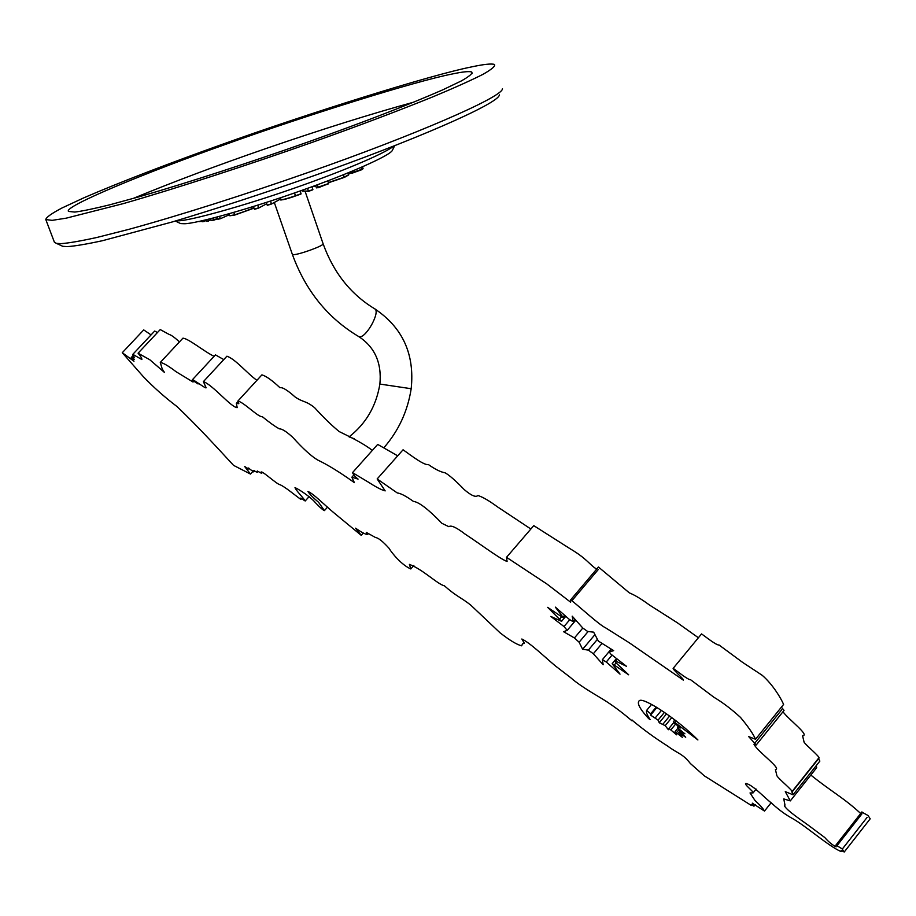 <?xml version="1.0" encoding="UTF-8"?>
<svg xmlns="http://www.w3.org/2000/svg" width="916" height="916" viewBox="0 0 916 916"><rect width="100%" height="100%" fill="white"/><g stroke="black" fill="none" stroke-linecap="round" stroke-linejoin="round"><path stroke-width="1.37" d="M349.168 436.909L354.16 438.707M499.346 94.875C499.403 103.508 410.483 141.877 310.432 176.925C263.11 193.505 217.035 208.516 172.208 221.97L102.581 240.679C86.344 244.194 74.562 246.175 67.212 246.61L62.735 246.301L56.437 243.37L60.937 243.645C68.368 243.164 80.333 241.103 96.856 237.473L128.297 229.492C177.406 216.119 246.976 193.986 309.402 172.036C411.879 136.163 502.735 97.199 502.46 88.749M45.8 219.554C46.052 217.436 51.388 213.611 61.807 208.081L83.745 197.867C120.007 182.135 170.765 162.773 219.279 145.415C309.803 112.828 430.68 75.055 471.271 66.971C483.488 64.326 491.194 63.479 494.377 64.406C495.751 65.906 491.984 69.204 483.075 74.288C470.939 80.425 454.118 87.982 432.615 96.936C397.704 111.065 357.561 126.213 312.184 142.369C248.637 164.834 175.288 188.707 123.099 203.673L66.215 218.168L52.12 220.355L45.8 219.554L54.433 242.305L56.437 243.37M394.659 145.701L392.529 150.006C391.601 155.079 348.206 174.04 302.429 190.162C251.831 208.31 195.451 223.928 184.299 223.733L180.67 223.596L175.345 221.042M176.009 220.848L178.334 220.813C189.452 220.813 241.984 206.501 293.383 188.467C339.996 172.3 384.308 153.877 393.903 145.999M679.569 731.094L685.706 737.243L678.733 732.628L682.351 737.311L675.058 731.712L676.649 734.827L668.966 728.392L668.405 729.731L665.188 725.655L659.257 722.747L658.066 720.125L650.6 715.11L650.715 713.77L646.593 710.472C645.975 712.19 647.143 715.201 650.12 719.507L648.746 718.705C640.021 709.213 636.803 703.27 639.093 700.877C642.46 696.126 677.668 719.415 697.912 739.945L674.886 722.506L673.34 721.785L674.016 722.942L680.622 727.945L677.393 727.235L677.943 728.174L684.916 733.819L679.569 731.094L680.325 730.167M582.816 628.044L587.614 631.456L593.66 632.166L598.343 641.063L613.663 650.646L609.38 651.917L610.491 653.818L626.475 666.31L615.724 661.1L614.819 660.883L615.907 662.749L628.674 674.817L612.174 663.665L620.018 674.119L606.266 662.016L602.373 659.669L603.163 664.73L593.339 653.772L588.381 650.108L582.633 649.284L579.118 642.231L574.424 637.96L563.592 631.719L567.222 630.334L564.004 626.555L550.791 616.422L561.565 621.311L547.665 607.354L563.683 618.128L555.359 607.136L569.374 619.456L573.256 621.781L572.191 616.159L582.816 628.044L574.424 637.96M74.769 212.065C81.913 211.207 93.443 208.814 109.37 204.909L139.541 196.665C186.589 183.108 251.992 161.8 308.486 141.82C363.446 122.263 408.17 104.962 442.657 89.894L461.343 80.929C469.416 76.337 472.874 73.36 471.706 71.975C469.015 71.127 462.408 71.826 451.874 74.07C416.311 80.986 307.032 115.05 224.706 144.682C147.43 171.979 62.906 206.73 68.517 211.424L74.769 212.065M413.986 102.077C370.762 113.962 321.699 129.362 266.808 148.255C217.321 165.315 172.7 182.089 132.923 198.554M353.736 475.118L351.87 477.213L354.366 482.64C340.076 472.393 327.802 464.813 317.531 459.935C311.108 456.065 302.841 448.519 292.731 437.31C286.445 431.573 282.002 428.757 279.403 428.86C275.132 426.57 269.441 422.505 262.32 416.677C258.53 417.57 244.045 402.364 237.908 401.036L261.919 374.862C266.201 376.121 272.212 380.415 279.987 387.743C282.403 387.044 287.441 390.124 295.124 396.994C303.459 402.674 305.532 400.395 314.589 407.666C323.703 417.673 331.913 425.642 339.241 431.596C345.653 434.802 361.877 442.256 372.354 450.397M256.915 380.323C247.297 373.579 235.584 359.152 226.916 356.198L203.386 381.651L206.134 387.754C206.031 389.185 192.772 378.766 192.314 379.842L193.058 382.041L176.158 371.77C168.567 365.999 163.277 362.885 160.277 362.438L162.235 369.011L164.411 372.388L149.835 359.77L138.076 353.198C140.721 356.301 141.991 358.419 141.865 359.553L132.831 354.332L134.286 357.332L132.19 356.37L134.24 359.461L131.206 357.595L133.988 361.248L122.275 352.717L143.274 376.602C153.533 387.296 164.811 397.304 177.097 406.624C198.772 427.36 215.867 446.229 233.557 465.362L250.48 474.064L244.721 466.565L248.671 469.015L248.27 467.984L253.618 471.877L253.022 470.629L257.281 472.267L257.304 471.019L261.598 473.354L261.094 471.98C263.087 471.236 276.575 484.198 280.193 484.793C285.311 487.049 294.414 494.777 300.883 499.438L300.711 498.109L305.188 500.995C303.368 497.674 295.708 490.278 295.009 487.61C299.933 489.785 310.948 497.434 314.806 502.002C314.28 501.453 321.802 509.743 324.436 510.601L318.619 502.334C313.066 497.64 309.505 494.033 307.936 491.503C312.94 493.186 324.504 504.979 334.088 512.96L361.27 535.368L355.603 528.188C361.167 532.127 365.14 534.257 367.522 534.566L366.274 532.379L375.514 537.52C378.297 537.807 382.796 541.39 389.014 548.249C391.796 553.069 401.666 565.023 410.815 568.962L409.395 564.37C422.974 569.466 437.676 584.374 444.375 585.793C456.557 596.556 460.508 597.106 470.515 604.904L500.022 632.773C509.708 640.341 516.933 644.692 521.696 645.826L522.521 643.811L524.399 643.307L521.845 639.002C530.57 643.169 544.963 657.276 555.577 666.058L570.634 677.634C575.969 682.454 585.301 688.809 598.663 696.698C609.472 702.984 620.544 711.011 631.903 720.766L631.88 720.022C643.421 729.64 655.306 738.285 667.501 745.956C678.344 754.051 682.489 753.399 690.355 763.497L704.347 775.863L751.338 805.473L751.212 804.66L753.982 806.172L752.254 803.149L764.494 811.072C763.062 808.485 759.914 804.958 755.024 800.504L750.021 792.97L753.112 792.878C754.166 791.974 742.887 783.42 746.048 783.466C753.17 785.23 762.776 796.199 772.474 803.95C779.161 810.042 785.836 814.897 792.512 818.526C806.687 826.587 828.408 846.109 841.151 851.617L841.243 850.426L844.231 852.006L842.022 848.8L835.93 845.067L836.09 846.842C832.209 844.873 828.442 841.77 824.778 837.533L809.584 826.186C803.492 821.572 784.898 809.412 784.382 805.324L784.978 805.13L783.775 798.924L790.302 800.893L785.275 791.642L793.073 794.79L792.157 791.905C792.741 790.325 778.795 779.15 776.905 775.772L775.417 769.509C782.241 769.085 756.982 751.074 753.971 744.216L756.238 744.971L748.727 736.636L755.528 739.258C753.318 734.082 748.315 726.8 740.506 717.423C731.426 709.098 722.587 702.4 713.999 697.316L690.584 679.729C688.053 680.004 677.176 671.153 673.18 668.325C672.161 669.104 684.653 679.718 683.325 680.13L629.223 642.746L605.327 627.666C599.488 625.033 580.607 607.674 570.725 599.774L570.634 602.201L547.024 584.076L506.514 557.317L507.086 561.462C500.273 559.138 479.274 543.325 465.145 534.131C456.397 527.41 450.981 524.925 448.909 526.7L441.936 523.345C428.413 509.319 418.91 502.002 413.437 501.407C405.937 496.06 400.555 493.243 397.304 492.968L377.163 478.954L385.178 490.884C381.606 489.991 376.213 487.197 368.999 482.526L352.511 472.633C353.553 474.889 355.408 477.041 358.076 479.102L351.87 477.213M223.767 359.599L215.455 354.87L192.314 379.842M214.104 356.324C203.787 351.343 188.627 338.554 182.925 338.176L160.277 362.438M179.467 341.874C174.418 337.317 171.052 334.878 169.357 334.558L160.231 329.577L138.076 353.198M157.46 332.531L154.678 331.054L132.831 354.332M151.06 334.901L143.72 329.909L122.275 352.717M193.86 381.182L198.074 383.964M352.511 472.633L377.69 444.409L397.693 455.836M377.163 478.954L403.074 449.779C412.898 456.855 424.371 465.477 428.436 464.584C435.203 469.347 440.745 472.084 445.084 472.805C449.252 475.083 455.641 480.682 464.252 489.602C471.259 495.59 475.805 497.56 477.866 495.51C482.469 496.861 488.949 500.617 497.319 506.754L530.868 529.013M506.514 557.317L533.776 525.635L570.588 549.05C587.03 558.771 589.893 565.08 596.671 569.122M570.725 599.774L598.446 567.027L629.361 592.881C634.765 595.068 641.463 599.11 649.455 605.007L677.13 622.628L698.393 637.754M673.18 668.325L701.553 633.918C705.56 636.689 716.438 645.448 719.083 645.024L742.544 662.337L762.215 675.31C772.566 684.252 780.787 697.866 783.604 704.415L755.528 739.258M781.394 707.152L784.062 710.404L756.238 744.971M782.951 711.789C789.718 720.571 809.962 735.388 802.576 735.777L804.111 742.246C807.133 746.357 819.74 756.479 819.053 758.082L792.157 791.905M791.676 792.031L818.4 758.425M818.503 758.769L819.866 761.082L793.073 794.79M816.259 765.616L816.671 767.688L790.302 800.893M810.82 775.05C830.697 791.126 843.739 797.802 860.685 813.488M861.807 812.057L868.059 815.526L870.2 818.801L844.231 852.006M842.319 849.052L867.097 817.393M237.908 401.036L238.824 403.693L236.374 403.361L237.187 407.631C231.153 407.494 212.707 384.754 203.386 381.651M594.873 634.708L582.633 649.284M675.481 724.235L671.062 729.64M671.806 717.583L665.188 725.655M669.642 715.991L663.081 723.995M666.585 713.804L659.257 722.747M656.887 707.461L650.6 715.11M206.192 219.794L206.65 221.088L208.39 220.893L207.852 219.405M204.05 221.546L201.875 221.603L203.89 221.386L203.547 220.412M201.875 221.603L201.612 220.859M216.852 217.126L217.55 219.096L220.275 218.523L219.531 216.416M214.264 220.012L217.47 218.855L214.252 220.012L213.439 218.008M211.539 220.584L214.252 220.012L211.138 220.47L210.52 218.741M233.74 212.443L234.805 215.042L229.618 215.684L234.599 214.871L252.198 208.814L234.805 215.042L229.905 215.775M252.278 208.539L251.751 207.039M266.27 202.436L267.209 205.127L271.445 203.787L270.495 201.062M253.446 206.512L254.373 209.146L258.644 207.806L257.728 205.173M300.929 194.066L295.536 195.944C288.906 198.543 277.995 201.028 281.04 199.551L281.04 199.539C282.117 199.997 286.914 198.726 295.467 195.726L301.078 193.78L295.536 195.944C287.143 198.886 282.414 200.146 281.349 199.688M301.078 193.78L300.105 190.986M281.04 199.539L280.422 197.764M312.894 189.52L308.452 191.146L312.894 189.52L311.944 186.738M308.577 191.295L302.12 190.997L308.452 191.146L307.501 188.352M302.12 190.997L301.902 190.345M318.379 187.7L316.398 187.757L328.638 183.544L327.722 180.876M328.638 183.544L318.436 187.7L317.302 184.78M316.398 187.757L315.596 185.41M314.589 186.578L315.94 186.417L314.142 185.937M348.801 174.738L344.267 177.418L328.375 182.788L344.267 177.418L343.5 174.727M348.641 174.979L344.599 177.28M328.306 182.593L344.313 177.166L348.756 174.624L348.16 172.849M362.484 166.826L363.057 168.555L361.591 169.769L352.11 173.193L348.79 173.571L361.671 169.494L360.996 167.468M363.08 168.613L352.11 173.193L351.423 171.51M348.79 173.571L348.492 172.712M362.873 168.842L361.946 169.597M206.466 220.55L202.207 221.752M206.65 221.088L208.527 221.065M210.943 219.92L206.924 221.237M217.55 219.096L220.412 218.706L229.298 214.768M234.805 215.042L253.938 207.898M254.373 209.146L258.633 208.046L266.728 203.764M267.209 205.127L271.434 204.039L280.811 198.886M312.722 189.83L308.681 191.307M352.11 173.193L348.469 173.513M383.861 447.775C398.586 430.864 407.689 411.181 411.181 388.728C414.811 354.114 402.593 327.436 374.53 308.703C381.067 310.993 366.217 338.13 359.45 336.767L358.442 336.401M305.062 191.226L323.085 243.702C325.031 245.339 298.799 254.866 293.36 254.659L292.376 254.43L274.319 202.528M411.181 388.716L379.877 384.067C381.88 362.988 374.85 347.164 358.797 336.607C327.756 318.127 305.612 290.738 292.376 254.43M678.332 726.308L677.565 727.235M676.18 720.926L674.886 722.506M617.258 659.257L615.724 661.1M611.51 649.421L609.426 651.906M611.968 655.18L606.266 662.016M601.686 643.811L593.339 653.772M597.198 639.586L588.381 650.108M588.118 631.525L579.118 642.231M575.786 620.189L567.325 630.208M569.729 619.766L564.004 626.555M561.371 617.04L559.848 618.838M564.611 615.266L563.191 616.937M575.099 619.422L573.336 621.517M616.044 662.886L614.499 664.753M679.237 729.308L676.569 732.571M673.707 722.598L668.955 728.403L673.707 722.598M664.455 712.339L658.066 720.125M661.467 710.335L655.387 717.743M656.234 707.072L650.715 713.77M651.562 704.438L646.627 710.427L651.562 704.438M680.554 732.582L680.027 733.235M211.138 220.47L217.39 218.649M295.536 195.944L294.505 192.944M314.303 186.429L315.871 186.223M680.164 730.052L679.328 731.071M678.229 726.228L677.393 727.235M674.874 719.907L673.34 721.785M616.594 658.753L614.819 660.883M611.487 649.41L609.38 651.917M472.198 73.52L471.706 71.975M598.228 569.592L572.225 600.323M781.749 709.74L754.864 743.116M861.99 813.786L837.178 845.457M861.91 811.92L835.93 845.067M756.135 789.1L753.112 792.878M771.158 802.702L764.494 811.072M755.276 804.546L753.982 806.172M751.796 804.901L751.338 805.473M632.406 720.159L631.903 720.766M413.86 565.458L410.815 568.962M368.438 533.536L367.522 534.566M363.377 532.998L361.27 535.368M327.55 507.109L324.436 510.601M309.127 496.587L305.188 500.995M301.742 498.476L300.883 499.438M262.571 472.267L261.598 473.354M254.74 470.641L253.618 471.877M249.221 468.408L248.671 469.015M252.805 471.5L250.48 474.064M237.897 401.048L261.919 374.862M236.374 403.361L238.034 401.563M132.19 356.37L133.198 355.282M131.206 357.595L132.213 356.519M611.121 649.204L602.373 659.669M575.798 620.189L567.256 630.311M565.79 616.308L561.565 621.311M565.47 616.021L563.741 618.06M575.179 619.502L573.324 621.701M616.399 658.593L612.174 663.665M677.943 728.174L675.058 731.712M679.558 731.609L678.733 732.628M349.076 436.875C365.976 423.684 376.236 406.086 379.877 384.067M374.53 308.703C350.668 294.219 333.538 272.602 323.142 243.862M229.63 215.684L228.966 213.817M199.482 221.592L201.76 221.294M217.894 219.245L220.401 218.706M254.671 209.295L258.633 208.046M267.495 205.264L271.434 204.039M308.6 191.307L302.326 191.158M316.684 187.917L328.443 183.853"/></g></svg>
